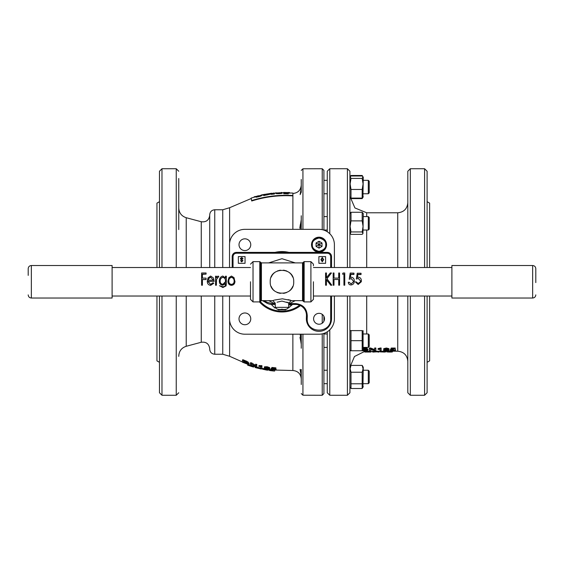 <?xml version="1.0" encoding="UTF-8"?>
<svg xmlns="http://www.w3.org/2000/svg" width="564" height="564" viewBox="0 0 564 564"><rect width="100%" height="100%" fill="white"/><g stroke="black" fill="none" stroke-linecap="round" stroke-linejoin="round"><path stroke-width="0.85" d="M316.059 246.419L319.041 244.698L316.059 242.978L316.059 246.419L319.041 248.139L319.041 244.698L322.016 246.419L322.016 242.978L319.041 244.698L319.041 241.258L316.059 242.978M319.041 248.139L322.016 246.419M322.016 242.978L319.041 241.258M326.556 244.698A7.515 7.515 0 0 0 319.041 237.183A7.515 7.515 0 0 0 311.525 244.698A7.515 7.515 0 0 0 319.041 252.214A7.515 7.515 0 0 0 326.556 244.698A7.515 7.515 0 0 1 319.041 252.207A7.515 7.515 0 0 1 311.525 244.698A7.515 7.515 0 0 1 319.041 237.183A7.515 7.515 0 0 1 326.549 244.698M369.216 192.846L368.306 193.755L369.216 192.846L369.216 181.241L368.306 180.332L363.258 180.332M368.306 193.755L363.258 193.755L368.306 193.755L368.306 180.332M535.8 282.592L535.8 268.668C535.61 266.758 534.566 265.707 532.656 265.517L532.656 298.032C534.566 297.841 535.61 296.798 535.8 294.887M532.656 265.517L451.898 265.517L451.898 298.032L532.656 298.032M313.429 281.774L313.429 299.392L313.429 281.774M250.508 281.774L250.508 299.392L250.508 281.774M313.429 265.834L313.429 265.44M313.429 265.277L313.429 264.156L310.912 261.64L304.144 261.64L304.144 301.909L302.523 300.654L302.523 262.894L303.333 262.267L303.333 301.282M322.263 261.329L321.501 259.659L322.263 257.967L323.052 259.659L322.263 261.329L321.501 259.659L322.263 257.967M281.965 309.044C275.993 309.044 275.993 309.044 281.965 309.044C287.943 309.044 287.943 309.044 281.965 309.044M271.164 286.392L271.989 287.971M272.264 288.394L273.11 289.494M273.73 290.15L274.273 290.65M276.987 292.413L277.382 292.589M277.756 292.737L280.357 293.407M283.6 293.407L286.449 292.631M289.656 290.657L290.22 290.129M290.763 289.565L291.659 288.416M291.955 287.957L292.758 286.42M241.547 259.955L240.419 258.728L241.744 257.501L243.042 258.7L242.478 258.876L241.744 257.967L240.983 258.679L242.943 260.638L241.744 261.795L240.539 260.589L241.744 261.301L241.103 260.589M242.379 260.716L241.744 261.301L242.379 260.716M322.263 257.501L323.637 259.659L322.263 261.795L320.916 259.659L322.263 257.501L320.916 259.659L322.263 261.795L323.637 259.659M293.71 281.774C294.436 296.946 269.507 296.939 270.219 281.774C269.5 266.61 294.429 266.61 293.71 281.774M286.716 302.149C290.143 303.333 288.564 302.981 281.965 301.077L277.044 302.226M288.733 299.822L288.07 299.639C293.118 300.816 291.221 300.541 282.395 298.807L274.4 300.069M273.716 300.295L273.166 300.492M272.849 300.612L275.253 303.171L275.253 307.366L288.676 307.366L288.676 303.171L291.193 300.654L302.523 300.654M240.419 258.728L240.476 258.326M242.943 260.638L241.364 261.752M238.339 263.303L238.339 256.592L245.051 256.592L245.051 263.303L238.339 263.303M318.886 263.303L318.886 256.592L325.597 256.592L325.597 263.303L318.886 263.303M275.253 303.629L274.449 303.587L274.449 304.426L275.253 304.426M307.197 318.752L306.358 318.752L306.463 315.297L307.281 316.094L307.197 318.752C306.548 333.902 331.336 333.902 330.687 318.752L330.687 296.037M330.687 318.752L331.526 318.752L331.526 296.037M331.526 267.512L331.526 256.592A4.195 4.195 0 0 0 327.332 252.39L236.386 252.39A4.195 4.195 0 0 0 232.192 256.592L232.192 267.512M330.687 267.512L330.687 256.592C330.476 254.561 329.362 253.44 327.332 253.229L327.332 252.39M327.332 253.229L236.386 253.229C234.356 253.44 233.242 254.561 233.031 256.592L232.192 256.592M262.528 300.654L266.532 302.967A10.906 10.906 0 0 0 271.975 304.426L274.449 304.426M288.676 304.426L295.536 304.426A10.906 10.906 0 0 1 306.463 315.297M295.233 300.654L289.48 303.587L289.48 304.426M295.536 304.426L295.536 303.587L288.676 303.629M324.504 318.773A5.457 5.457 0 0 1 319.048 324.229A5.457 5.457 0 0 1 313.598 318.773A5.457 5.457 0 0 1 319.048 313.323A5.457 5.457 0 0 1 324.504 318.773M292.765 277.157L291.948 275.577M291.673 275.154L290.827 274.062M290.199 273.399L289.663 272.906M286.949 271.136L286.547 270.96M286.181 270.812L283.579 270.142M280.336 270.142L277.481 270.917M274.28 272.891L273.709 273.42M273.173 273.984L272.278 275.133M271.982 275.592L271.178 277.135M331.526 318.752A12.584 12.584 0 0 1 318.942 331.336A12.584 12.584 0 0 1 306.358 318.752A12.584 12.584 0 0 0 318.942 331.336A12.584 12.584 0 0 0 331.526 318.752M292.286 304.426L291.687 305.209L288.676 304.814M278.468 309.84L285.469 309.84L286.159 309.439L277.77 309.439L278.468 309.84M362.779 197.576L362.18 198.606L350.998 198.606L350.399 197.576M362.546 176.06L362.18 175.482L350.998 175.482L350.23 176.751L350.998 175.989L362.18 175.989L362.948 176.751L362.18 178.407L350.998 178.407L350.23 176.751L349.92 177.293M362.18 175.482L362.525 176.264M350.653 176.264L350.998 175.482M260.385 301.655A29.335 29.335 0 0 0 299.611 305.209M349.92 196.801L350.998 198.098L362.18 198.098L362.948 197.337L363.258 177.293L362.525 176.024M362.18 178.407L363.075 183.934L362.18 189.462L350.998 189.462L350.103 183.934L350.998 178.407M362.18 189.462L362.18 198.098M350.998 198.098L350.998 189.462M360.417 281.774L358.203 283.516L356.18 281.859L355.355 281.901L358.154 284.496L361.284 281.774L361.369 280.928C361.383 278.792 360.417 277.53 358.478 277.135L357.4 277.375L357.9 274.308L361.045 274.33L361.045 273.244L357.259 273.223L356.307 279.032L358.33 278.362L360.544 280.886L360.417 281.774L358.203 283.572L356.18 281.859L355.355 281.901M356.307 279.032L358.33 278.461L360.537 280.9M357.4 277.502L357.9 274.527L361.045 274.541L361.045 273.244M353.424 281.774L351.139 283.946L349.123 282.233L348.298 282.289C348.474 284.044 349.405 284.933 351.09 284.961C353.191 284.651 354.255 283.389 354.298 281.168C354.347 278.954 353.388 277.636 351.421 277.199L350.336 277.46L350.836 274.182L353.959 274.245L353.959 273.145L350.195 273.032L349.243 279.236L351.266 278.517L353.473 281.161L353.424 281.774L351.139 284.009L349.123 282.247L348.298 282.289M349.243 279.236L351.266 278.609L353.473 281.168M350.336 277.58L350.836 274.4L353.959 274.464L353.959 273.145M354.255 281.774L354.298 281.168L354.255 281.774M343.934 283.544L343.934 285.208L344.759 285.187L344.759 275.119M344.759 281.774L344.759 272.99L343.053 272.99L342.51 274.132L343.934 274.132L343.934 285.208M333.994 279.497L338.724 279.497L338.724 285.208L339.556 285.208L339.556 272.99L338.724 272.99L338.724 278.108L333.994 278.108L333.994 272.99L333.169 272.99L333.169 285.215L333.994 285.215L333.994 279.497L338.724 279.497M339.556 285.208L339.556 272.99M326.422 279.568L330.701 285.222L331.808 285.215L326.916 278.63L331.449 272.99L330.271 272.99L326.422 277.707L326.422 272.983L325.59 272.983L325.59 285.222L326.422 285.222L326.422 279.568L327.924 281.774M326.422 277.826L326.422 273.237M326.916 278.722L331.449 272.99M331.808 285.215L329.023 281.774M234.92 281.774L234.032 277.657L231.473 276.043L228.899 277.664L227.976 281.14C227.983 283.657 229.146 285.06 231.473 285.349C233.799 285.046 234.962 283.643 234.955 281.14L234.92 281.774M219.34 281.098L219.34 281.083C219.347 283.544 220.496 284.926 222.794 285.229L225.494 283.798L225.494 284.207C225.551 286.018 224.655 286.9 222.822 286.864L219.459 285.701L222.9 287.52L226.072 285.892L226.319 283.685L226.319 276.212L225.494 276.212L225.494 277.932L222.822 276.043C220.453 276.705 219.297 278.383 219.34 281.083M225.494 276.374L225.494 278.038M225.494 283.741L225.494 284.136C225.551 285.892 224.655 286.759 222.822 286.724L219.459 285.701M216.527 279.448L218.747 276.529L218.028 276.043L216.386 277.657L216.386 276.212L215.554 276.212L215.554 285.229L216.386 285.229L216.527 279.377L218.747 276.374M216.386 277.77L216.386 276.374M208.102 281.373L214.137 281.373L213.403 277.974L210.682 276.043L208.046 277.869L207.27 281.14C207.242 283.643 208.37 285.046 210.661 285.349L213.777 283.255L213.044 282.776L210.562 284.467L208.102 281.358L214.137 281.358M213.777 283.255L213.044 282.747L210.562 284.39L208.137 281.774M202.42 279.568L206.086 279.568L206.086 278.108L202.42 278.108L202.42 274.125L206.086 274.125L206.086 272.983L201.595 272.983L201.595 285.229L202.42 285.229L202.42 279.504L206.086 279.504M202.42 278.214L202.42 274.344L206.086 274.125M213.305 280.188L208.186 280.188L208.99 278.172L210.724 277.241L213.305 280.188L210.724 277.241M208.186 280.238L208.99 278.172M208.99 278.271L210.724 277.368M216.386 281.774L216.527 279.377M225.494 281.062L225.445 281.774L222.843 284.334C221.053 284.122 220.164 283.05 220.172 281.126C220.122 279.046 221.032 277.749 222.893 277.241C224.691 277.728 225.558 279.004 225.494 281.062M220.221 281.774L220.172 281.126M222.843 284.263C221.053 284.052 220.164 283.015 220.172 281.147C220.136 279.102 221.046 277.848 222.893 277.368C224.691 277.848 225.558 279.081 225.494 281.083C225.544 282.98 224.655 284.037 222.843 284.263L222.843 284.334M228.864 281.774L228.808 281.147C228.758 279.152 229.647 277.89 231.466 277.368C233.277 277.883 234.166 279.152 234.131 281.161C234.138 283.079 233.256 284.185 231.466 284.467C229.689 284.193 228.801 283.086 228.808 281.147C228.758 279.081 229.647 277.777 231.466 277.241C233.277 277.77 234.166 279.074 234.131 281.147L234.081 281.774M234.131 281.161C234.138 283.036 233.256 284.115 231.466 284.39L231.466 284.467M231.466 284.39C229.689 284.122 228.801 283.05 228.808 281.161M342.51 274.132L343.934 274.132M361.284 281.774L361.369 280.928M362.18 340.684L362.18 330.617L350.103 330.617L350.998 330.617L350.998 340.684L362.18 340.684L362.18 350.752L350.998 350.752L350.998 340.684M362.18 350.752L363.075 350.752L362.18 350.752M350.103 350.752L350.998 350.752L349.92 350.441M363.075 350.752L363.075 330.617M368.306 333.973L368.306 347.396L369.216 346.486L369.216 334.882L368.306 333.973L363.258 333.973M362.546 365.973L362.18 365.394L350.998 365.394L349.92 367.199M362.18 365.394L363.075 368.807L362.18 372.226L350.998 372.226L350.103 368.807L350.998 365.394M362.18 372.226L362.18 383.788L350.998 383.788L350.998 372.226M362.18 383.788L362.18 388.518L350.998 388.518L350.998 383.788M362.948 387.249L363.258 367.199L362.525 365.937M369.216 382.759L368.306 383.668L369.216 382.759L369.216 371.154L368.306 370.245L363.258 370.245M368.306 383.668L363.258 383.668L368.306 383.668L368.306 370.245M28.2 275.387L28.2 268.668C28.39 266.758 29.434 265.707 31.344 265.517L31.344 298.032C29.434 297.841 28.39 296.798 28.2 294.887M31.344 298.032L112.102 298.032L112.102 265.517L31.344 265.517M292.575 304.426L288.578 307.937M275.352 307.916L274.887 308.043L271.242 304.405M263.515 301.225L262.613 300.704M368.306 216.604L368.306 230.027L369.216 229.118L369.216 217.514L368.306 216.604L363.258 216.604M349.92 233.066L350.998 234.37L362.18 234.37L362.948 233.609L362.18 231.952L350.998 231.952L350.103 226.425L350.998 220.898L350.998 212.254L349.92 213.559M362.948 233.609L363.258 213.559L362.18 212.254L350.998 212.254M362.18 212.254L362.18 220.898L350.998 220.898M362.18 220.898L363.075 226.425L362.18 231.952M350.23 233.609L350.998 231.952M379.057 351.217L379.057 352.056L377.873 352.056L377.873 351.217L397.74 351.217L397.74 296.037M377.873 351.802L372.607 352.056L372.607 351.217L377.873 351.217M390.373 350.011L391.233 348.037L395.209 348.037L395.209 348.834L391.233 348.834L390.373 350.011L394.567 350.286L392.875 350.702L390.267 350.406L390.373 349.588M392.403 349.863L393.376 349.863M395.209 349.081L395.639 350.272L391.684 349.75L392.114 349.158L395.209 348.834M388.589 349.835L389.082 349.835L389.082 350.864L383.598 350.864L383.71 349.899L386.939 349.116M383.598 350.857L383.71 349.899L383.71 350.723L385.642 350.209L385.642 349.398M383.703 349.49L383.703 348.679L386.389 348.002L388.97 348.665L388.97 349.476L386.389 348.806L383.703 349.49L386.368 349.095L387.898 349.476L385.642 350.209M380.044 350.04L380.044 350.864L381.123 350.864L381.123 348.806L378.106 349.412L380.044 349.342M378.106 349.412L378.106 348.608L380.425 348.002L381.123 348.002L381.123 348.806M374.665 348.806L374.665 348.002L375.85 348.002L375.85 348.806L374.665 348.806L374.665 350.434L370.647 348.806L369.399 348.806L369.399 350.864L370.576 350.864L370.576 350.04M369.399 348.806L369.399 348.002L370.647 348.002L374.665 349.617M366.699 347.396L366.699 348.249L367.89 349.137L367.89 349.948L366.579 349.017L366.579 348.221L365.359 348.094L365.359 348.841L363.258 348.806M366.699 350.702L366.699 351.217L372.607 351.217M334.396 267.512L334.396 244.698A15.355 15.355 0 0 0 319.041 229.344L244.882 229.344A15.355 15.355 0 0 0 229.527 244.698L229.527 267.512M229.527 296.037L229.527 318.857A15.355 15.355 0 0 0 244.882 334.205L319.041 334.205A15.355 15.355 0 0 0 334.396 318.857L334.396 296.037M239.009 244.698A5.873 5.873 0 0 1 244.882 238.826A5.873 5.873 0 0 1 250.754 244.698A5.873 5.873 0 0 1 244.882 250.571A5.873 5.873 0 0 1 239.009 244.698M239.009 318.857A5.873 5.873 0 0 1 244.882 312.978A5.873 5.873 0 0 1 250.754 318.857A5.873 5.873 0 0 1 244.882 324.73A5.873 5.873 0 0 1 239.009 318.857M265.179 306.887L267.526 308.311M267.54 308.318L269.733 309.389M292.631 310.031L298.737 306.887M300.506 305.618A30.202 30.202 0 0 1 259.447 301.909M274.957 252.39A30.202 30.202 0 0 1 288.958 252.39M243.556 362.49L243.556 361.129L246.468 362.299L247.829 363.47L245.185 363.117L243.556 362.49L243.867 361.721L247.342 362.934L248.104 362.694M243.867 361.721L243.867 361.249M247.342 362.934L247.06 363.709M245.481 362.342L245.185 363.117M269.987 370.569L273.949 371.034L269.275 370.407L269.388 369.639M256.902 367.996L255.076 367.509L255.295 366.692L261.562 368.229L261.386 369.06L256.902 367.996L255.076 367.509L255.21 366.678M253.842 366.29L253.617 367.079L247.631 365.176L252.475 366.741M256.5 367.016L256.289 367.827M260.223 368.637L260.371 367.975M275.838 368.673L271.848 368.257L270.988 369.082L275.19 369.758L270.882 369.378L275.627 370.111L276.268 369.836L272.299 369.032L272.729 368.616L275.838 368.919L275.909 367.862L275.838 368.919M269.698 369.42L265.616 368.764L269.592 368.461L267.019 367.531L264.347 367.594L268.52 368.306L264.241 368.68L269.698 369.582L269.811 368.595L269.698 369.582M264.403 367.841L264.241 368.68M261.802 366.522L258.841 366.332L260.737 366.727L260.737 367.954L261.802 368.186L261.971 365.726L261.802 368.186M255.485 364.95L255.703 364.168L256.846 364.478L256.634 365.268L255.485 364.95L255.485 366.29L250.395 363.392L250.395 365.112L251.53 365.472L251.777 364.45M256.634 365.268L256.634 366.952L251.53 364.274L251.53 365.472M245.143 361.51L242.449 360.424L242.449 362.208L245.269 363.315C247.73 364.21 248.957 364.393 248.957 363.865L247.702 362.645L245.143 361.51L245.439 360.748L246.828 361.305L249.161 363.258M274.731 370.266L274.661 371.041L273.949 371.034M260.406 367.975L260.223 368.8L261.386 369.06L261.562 368.236L267.273 369.307L267.139 370.146L262.443 369.173L262.584 368.454L262.443 369.173M267.139 370.139L265.714 369.906M268.316 369.476L268.203 370.203L267.139 370.033M250.578 366.163L250.832 365.359L247.906 364.386L247.631 365.183L247.807 364.351M253.215 366.981L251.206 366.367M250.832 365.359L255.295 366.699M251.77 366.537L252.016 365.733M266.525 369.187L266.384 370.012M275.859 368.666L276.268 369.836M270.882 369.378L271.051 368.567M273.498 369.913L273.561 369.258M270.988 369.082L271.947 367.446L275.909 367.862M271.848 368.257L271.947 367.446M264.396 367.862L264.904 367.714M265.538 367.7L266.737 367.721M266.271 368.525L266.412 367.714M264.347 367.594L264.502 366.79L267.153 366.727L269.705 367.65L269.592 368.461M267.019 367.531L267.153 366.727M258.841 366.332L259.038 365.535L261.971 365.726M261.118 366.374L261.294 365.578M256.634 366.952L256.846 364.478M250.395 363.392L250.649 362.617L251.847 363.012L255.703 365.493M251.593 363.787L251.847 363.012M242.449 360.424L242.767 359.677L245.439 360.748M246.546 362.067L246.828 361.305M247.702 362.645L247.977 361.876M267.139 370.146L267.273 369.314L272.059 369.977L271.961 370.816M272.059 369.977L292.871 370.513L292.871 334.205M301.254 376.047L300.083 369.406M301.254 369.406L301.254 384.507M299.956 337.406L300.675 340.684L300.259 334.205M300.097 229.344L300.675 223.316L300.111 225.678M299.956 226.594L299.879 227.955M301.254 179.493L301.254 192.183L300.118 194.594L301.254 187.953M301.254 215.765L301.254 229.344M300.675 223.316L301.254 219.643M292.871 229.344L292.899 193.628M301.254 344.357L300.675 340.684M300.118 369.406L301.254 371.817M301.254 334.205L301.254 348.235M229.604 243.112L229.604 207.728L251.262 198.493M229.604 320.437L229.604 356.272L247.906 364.386M255.182 196.899L251.135 198.098L251.72 200.988C265.031 196.78 278.75 195.073 292.871 195.884M323.912 230.133L323.912 170.413L322.234 168.735L322.234 229.675M322.234 333.874L322.234 395.265L323.912 393.587L323.912 333.416M323.912 321.254L323.912 316.298M329.778 329.827L329.778 395.265L327.261 392.748L327.261 331.815L327.261 384.507M327.261 179.493L327.261 231.733L327.261 171.252L329.778 168.735L329.778 233.729M209.716 267.512L209.716 214.792C210.012 211.74 211.69 210.062 214.75 209.759L214.75 267.512M363.258 349.856L365.902 349.736L366.706 349.13M222.752 296.037L222.752 354.241L214.75 354.241C211.69 353.938 210.012 352.26 209.716 349.208L209.716 348.735C209.011 343.828 206.191 341.664 201.263 342.256L201.263 296.037M363.258 349.095L365.275 349.144L366.706 349.941L365.902 350.554L363.124 350.681M365.902 349.736L365.902 350.554M363.921 349.856L363.921 350.681M349.92 267.512L349.92 171.252L347.403 168.735L347.403 267.512M371.098 351.217L371.098 352.028L370.047 352.056L364.859 352.056L364.859 351.316L366.699 351.217M366.579 349.017L365.359 348.841M365.359 348.094L363.258 348.341M361.461 350.752L364.013 350.864C366.614 350.871 367.904 350.561 367.89 349.948M392.396 351.217L392.396 351.95L391.085 352.056L387.017 351.95L387.017 351.217M385.945 351.217L385.945 351.88L384.867 351.88M384.867 352.056L383.908 352.056L384.867 352.056L384.867 351.217M384.112 351.217L384.112 352.056L380.136 351.88L380.136 351.217M372.607 352.056L374.094 352.056L373.854 351.217M377.873 352.056L379.057 352.056M390.267 350.406L392.868 350.886L395.639 350.272M389.082 350.66L384.979 350.66L388.97 349.476M370.576 349.419L375.85 350.864L375.85 348.806M347.403 296.037L347.403 395.265L349.92 392.748L349.92 296.037M369.187 352.056L369.187 351.217M389.71 352.056L389.71 351.217M391.338 350.385L391.338 350.032M392.875 350.702L392.875 349.877M391.233 348.834L391.233 348.037M393.178 349.602L393.178 349.158M386.389 348.806L386.389 348.002M380.425 348.806L380.425 348.002M370.647 348.806L370.647 348.002M186.226 296.037L186.226 346.282C181.545 347.847 179.056 351.09 178.76 356.011L178.76 356.356M178.76 229.562L178.76 179.549M178.76 178.506L178.76 211.451M424.593 267.512L424.593 168.735L410.324 168.735L407.807 171.252L407.807 267.512M407.807 296.037L407.807 392.748L410.324 395.265L410.324 296.037M176.243 296.037L176.243 395.265L161.981 395.265L159.464 392.748L159.464 296.037L159.464 378.176M159.464 185.824L159.464 267.512L159.464 171.252L161.981 168.735L161.981 267.512M427.11 267.512L427.11 171.252L424.593 168.735M424.593 296.037L424.593 395.265L427.11 392.748L427.11 296.037M156.947 296.037L156.947 360.868L159.464 362.321M156.947 267.512L156.947 203.132L159.464 201.679M429.627 267.512L429.627 203.132L427.11 201.679M429.627 296.037L429.627 360.868L427.11 362.321M251.593 200.601C264.96 196.371 278.729 194.665 292.899 195.482M255.154 196.808L256.204 197.203L258.714 196.695L261.188 195.983L261.964 195.151L255.154 196.808L261.964 195.151M263.656 195.165L263.733 195.574L270.572 194.108L270.523 193.692L264.389 194.509L270.368 193.459L263.797 194.524L263.656 195.165L270.523 193.692M271.15 193.953L271.199 194.361L274.379 194.023L274.273 193.036L273.448 193.114L271.15 193.953L274.337 193.607M275.718 193.114L276.508 193.692L279.229 193.671L281.852 193.41L282.606 192.754L276.064 192.973L281.774 192.761L275.718 193.114L279.208 193.255L282.606 192.754M287.457 192.937L287.464 192.521L283.798 192.839L283.833 193.353M287.485 193.36L287.492 192.944L283.826 193.29L283.833 193.706L288.331 193.868L288.296 192.536L287.464 192.521M261.985 195.243L263.614 194.911M270.53 193.783L273.357 193.445M274.308 193.353L275.726 193.219M282.606 192.853L292.899 193.064M283.812 193.353L283.805 192.937L287.492 192.944M283.84 193.84L283.833 193.424L288.345 193.452M276.508 193.692L276.473 193.276M279.229 193.671L279.208 193.255M281.852 193.41L281.845 192.994M276.099 193.389L276.064 192.973M276.832 193.36L276.804 192.944M279.307 193.114L279.286 192.698M281.69 192.839L276.557 193.121L281.69 192.839M271.918 194.305L271.869 193.889M273.54 193.988L273.498 193.572M273.554 194.108L273.512 193.692M273.491 193.537L273.448 193.114M264.467 194.904L264.389 194.488M267.082 194.326L267.012 193.91M269.606 193.988L269.543 193.572M270.424 193.875L270.368 193.459M264.544 195.419L264.474 195.01M264.523 195.285L264.453 194.876M267.174 194.975L267.11 194.566M264.417 194.665L269.698 193.797L264.417 194.665M266.039 194.622L267.082 194.432L267.012 194.023M267.082 194.432L268.048 194.291M256.204 197.203L256.098 196.794M258.714 196.695L258.615 196.293M261.188 195.983L261.104 195.581M255.957 196.589L261.153 195.32L255.957 196.589M257.544 196.427L258.615 196.145L258.516 195.743M258.615 196.145L259.659 195.912M283.6 192.874L283.593 192.451L287.464 192.564M284.785 192.86L284.785 192.444M288.634 192.909L288.648 192.486L289.48 192.514L289.522 193.269M289.466 192.937L289.48 192.514M275.493 193.283L275.451 192.867L276.304 192.994M276.318 193.212L276.282 192.796M281.055 192.937L281.041 192.521L281.873 192.493L281.922 193.248M281.88 192.909L281.873 192.493M270.304 193.854L270.248 193.438L271.954 193.226L272.546 193.614M271.996 193.642L271.954 193.226M261.195 195.489L261.104 195.045L264.84 194.298M261.195 195.454L261.104 195.045M254.308 197.224L254.188 196.787L258.827 195.835M254.301 197.188L254.188 196.787M257.959 196.209L257.861 195.807M312.357 244.698C311.984 241.54 314.204 239.312 319.041 238.015C323.87 239.312 326.098 241.54 325.717 244.698C326.098 247.85 323.87 250.078 319.041 251.375C314.204 250.078 311.984 247.85 312.357 244.698M311.97 244.698A7.071 7.071 0 0 1 319.041 237.627A7.071 7.071 0 0 1 326.105 244.698A7.071 7.071 0 0 1 319.041 251.763A7.071 7.071 0 0 1 311.97 244.698M313.429 299.392L310.912 301.909L310.912 261.64M260.596 262.267L261.414 262.894L261.414 300.654L260.596 301.282L260.596 262.267L259.785 261.64L253.024 261.64L253.024 301.909L250.508 299.392M259.785 261.64L259.785 301.909L253.024 301.909M264.206 300.654L266.955 302.241L271.975 303.587L274.449 303.587L268.704 300.654M330.687 256.592L331.526 256.592M236.386 253.229L236.386 252.39M233.031 256.592L233.031 267.512M266.955 302.241L266.532 302.967M271.975 303.587L271.975 304.426M295.536 303.587C303.037 304.391 306.95 308.557 307.281 316.094M268.704 262.894L281.965 258.7L295.233 262.894M366.699 296.037L366.699 333.973M301.254 170.413L302.931 168.791L302.931 229.344M302.931 334.205L302.931 395.209L301.254 393.587M322.234 314.345L322.234 323.207M214.75 354.241L214.75 296.037M363.872 348.235L363.872 348.806M367.939 352.056L367.939 351.217M176.243 267.512L176.243 168.735L178.76 171.252M410.324 168.735L410.324 267.512M161.981 395.265L161.981 296.037M222.752 267.512L222.752 209.759L214.75 209.759M201.263 267.512L201.263 221.744L186.226 217.718L186.226 267.512M397.74 267.512L397.74 212.783L366.699 212.783L366.699 216.604M366.699 230.027L366.699 267.512M350.653 387.976L350.23 387.249M327.261 180.332L323.912 180.332M327.261 193.755L323.912 193.755M275.253 307.366L276.931 309.044M261.414 262.894L302.523 262.894M310.912 301.909L304.144 301.909M261.414 300.654L272.736 300.654M253.024 261.64L250.508 264.156M303.333 262.267L304.144 261.64M260.596 301.282L259.785 301.909M288.676 307.366L286.998 309.044M286.159 309.044L286.159 309.439M277.77 309.044L277.77 309.439M327.261 383.668L323.912 383.668L327.261 383.668M366.699 212.783L354.925 207.954L350.653 198.063M363.258 196.801L362.546 198.027M363.258 177.293L362.948 176.751M451.898 296.037L313.429 296.037M250.508 296.037L112.102 296.037M451.898 267.512L313.429 267.512M250.508 267.512L112.102 267.512M327.261 347.396L323.912 347.396M368.306 347.396L363.258 347.396M327.261 333.973L323.912 333.973M363.258 386.707L362.546 387.94M327.261 370.245L323.912 370.245M327.261 216.604L323.912 216.604M327.261 230.027L323.912 230.027M368.306 230.027L363.258 230.027M292.871 193.487C297.961 192.987 300.76 190.188 301.254 185.098M292.871 370.513C297.961 371.013 300.76 373.812 301.254 378.902M302.931 395.209L322.234 395.265M222.752 354.241L229.604 356.272M347.403 395.265L329.778 395.265M370.047 352.056L364.859 352.056M391.085 352.056L388.335 352.056M364.859 351.323L354.481 356.497L349.941 367.164M201.263 342.256L186.226 346.282M397.74 351.217C403.859 351.816 407.215 355.172 407.807 361.284M424.593 395.265L410.324 395.265M302.931 168.791L322.234 168.735M347.403 168.735L329.778 168.735M176.243 168.735L161.981 168.735M229.604 207.728L222.752 209.759M201.263 221.744C206.191 222.336 209.011 220.172 209.716 215.265M186.226 217.718C181.545 216.153 179.056 212.91 178.76 207.989M176.243 395.265L178.76 392.748M397.74 212.783C403.859 212.184 407.215 208.828 407.807 202.716"/></g></svg>

